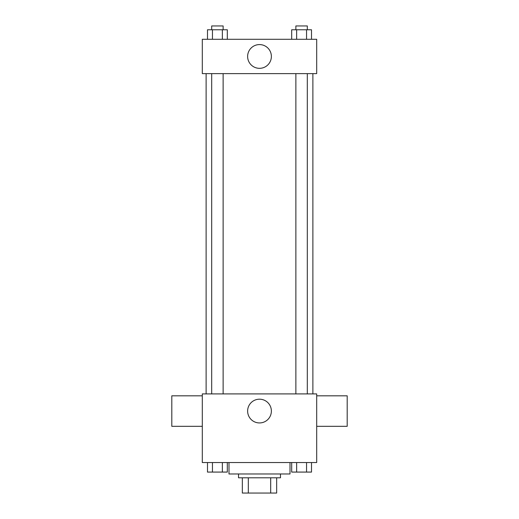 <?xml version="1.0" encoding="UTF-8"?>
<svg xmlns="http://www.w3.org/2000/svg" width="519" height="519" viewBox="0 0 519 519"><rect width="100%" height="100%" fill="white"/><g stroke="black" fill="none" stroke-linecap="round" stroke-linejoin="round"><path stroke-width="0.78" d="M270.684 477.798L270.684 493.05L242.341 493.05L242.341 477.798M270.684 493.05L276.659 493.05L276.659 477.798L276.659 493.05M280.474 473.983L280.474 477.798L238.526 477.798L238.526 473.983M248.316 477.798L248.316 493.05M228.996 462.546L228.996 473.983L290.004 473.983L290.004 462.546M316.694 462.546L202.306 462.546L202.306 393.908L316.694 393.908L316.694 462.546M271.372 411.067A11.872 11.872 0 0 1 253.564 421.35A11.872 11.872 0 0 1 253.564 400.785A11.872 11.872 0 0 1 271.372 411.067M316.694 426.32L347.198 426.32L347.198 395.815L316.694 395.815M202.306 395.815L171.802 395.815L171.802 426.32L202.306 426.32M312.886 73.614L312.886 393.908M295.875 393.908L295.875 73.614M223.125 73.614L223.125 393.908M316.694 73.614L202.306 73.614L202.306 39.295L316.694 39.295L316.694 73.614M271.372 56.454A11.872 11.872 0 0 1 253.564 66.737A11.872 11.872 0 0 1 253.564 46.172A11.872 11.872 0 0 1 271.372 56.454M311.504 39.295L311.504 29.765L291.691 29.765L291.691 39.295M306.547 29.765L306.547 39.295M296.641 29.765L296.641 39.295M295.875 29.765L295.875 25.95L307.313 25.95L307.313 29.765M227.309 39.295L227.309 29.765L207.496 29.765L207.496 39.295M222.359 29.765L222.359 39.295M212.453 29.765L212.453 39.295M211.687 29.765L211.687 25.95L223.125 25.95L223.125 29.765M311.504 462.546L311.504 472.076L291.691 472.076L291.691 462.546M306.547 462.546L306.547 472.076M296.641 462.546L296.641 472.076M307.313 472.076L295.875 472.076M227.309 462.546L227.309 472.076L207.496 472.076L207.496 462.546M222.359 462.546L222.359 472.076M212.453 462.546L212.453 472.076M223.125 472.076L211.687 472.076M206.114 73.614L206.114 393.908M307.313 393.908L307.313 73.614M211.687 73.614L211.687 393.908"/></g></svg>
